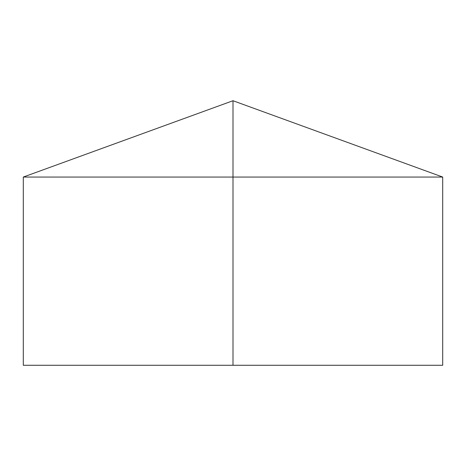 <?xml version="1.0" encoding="UTF-8"?>
<svg xmlns="http://www.w3.org/2000/svg" width="466" height="466" viewBox="0 0 466 466"><rect width="100%" height="100%" fill="white"/><g stroke="black" fill="none" stroke-linecap="round" stroke-linejoin="round"><path stroke-width="0.7" d="M442.7 177.051L442.7 365.274L23.3 365.274L23.3 177.051L442.7 177.051L233 100.726L233 365.274M233 100.726L23.3 177.051"/></g></svg>
